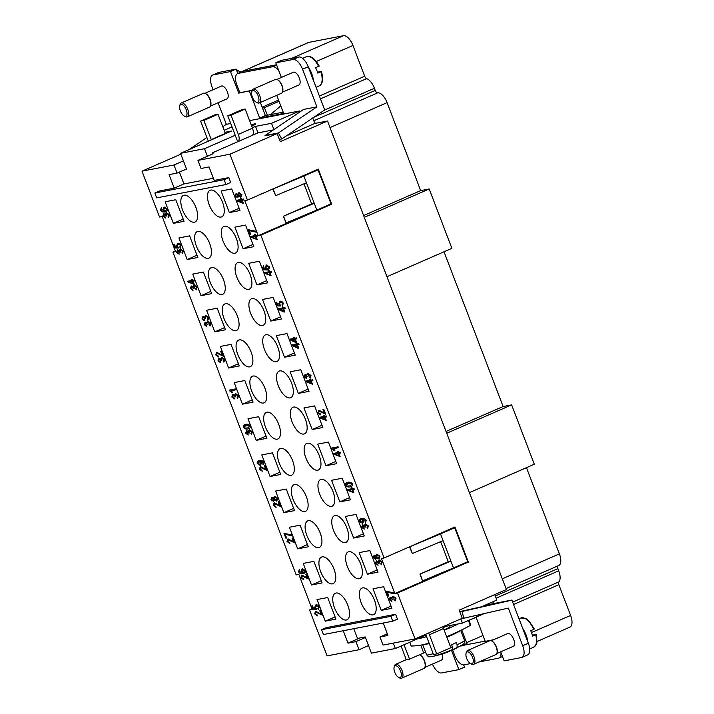 <?xml version="1.0" encoding="UTF-8"?>
<svg xmlns="http://www.w3.org/2000/svg" width="714" height="714" viewBox="0 0 714 714"><rect width="100%" height="100%" fill="white"/><g stroke="black" fill="none" stroke-linecap="round" stroke-linejoin="round"><path stroke-width="1.07" d="M449.57 625.598L449.954 626.58A11.602 1.062 159.1 0 1 444.063 629.864M444.197 630.221A271.766 240.216 79.1 0 0 458.317 623.911M417.654 638.771A271.766 124.647 -113.6 0 0 426.508 636.638A271.766 124.647 -113.6 0 0 426.66 636.593M451.56 650.177L457.067 647.562L457.121 644.715L456.317 642.618A20.304 1.856 -20.9 0 1 451.596 644.68L452.399 646.786L452.346 649.624L448.874 651.587C444.527 653.497 438.735 655.184 431.515 656.648C428.409 656.594 429.373 657.853 426.561 654.774A20.304 1.856 159.1 0 0 428.998 654.756A20.304 1.856 159.1 0 0 433.193 653.703M468.875 620.288L470.713 625.116A32.817 2.999 159.1 0 1 470.294 625.437A278.701 246.348 -100.9 0 1 446.661 636.674M429.132 643.055A278.701 127.824 66.4 0 1 411.219 646.054L409.756 642.225M522.005 657.38L527.673 654.899A11.602 5.319 -113.6 0 0 528.351 643.243L522.684 645.715A11.602 5.319 66.4 0 1 522.005 657.38A11.602 5.319 66.4 0 1 521.479 657.54L504.155 660.878L500.701 651.828M463.681 664.895L464.537 667.135L458.861 669.616L441.547 672.954A11.602 5.319 66.4 0 1 432.461 664.082M471.874 663.761A6.381 2.927 -113.6 0 0 472.543 657.255A6.381 2.927 -113.6 0 0 467.34 651.882A6.381 2.927 -113.6 0 0 466.037 653.417A6.381 2.927 -113.6 0 0 470.41 663.44A6.381 2.927 -113.6 0 0 471.874 663.761M470.41 663.44L471.508 664.047A7.542 3.463 -113.6 0 0 473.23 664.431A7.542 3.463 -113.6 0 0 473.578 664.323A7.542 3.463 -113.6 0 0 473.873 656.38A7.542 3.463 -113.6 0 0 467.875 650.392A7.542 3.463 -113.6 0 0 467.527 650.499A7.542 3.463 -113.6 0 0 466.331 652.203L466.037 653.417M473.578 664.323L495.775 654.613A7.542 3.463 -113.6 0 0 496.98 652.908A7.542 3.463 -113.6 0 0 491.803 641.065A7.542 3.463 -113.6 0 0 490.081 640.69A7.542 3.463 -113.6 0 0 489.733 640.788L467.527 650.499M497.042 652.587A6.961 3.195 -113.6 0 0 497.131 652.301A6.961 3.195 -113.6 0 0 492.348 641.368A6.961 3.195 -113.6 0 0 492.089 641.234M527.851 641.94A15.958 7.318 -113.6 0 0 522.621 628.249M536.241 634.451C537.115 641.199 537.062 644.626 536.089 644.733L533.635 647.25A15.958 7.318 -113.6 0 0 535.696 634.764L532.626 636.103A15.958 7.318 -113.6 0 0 530.716 630.676L533.786 629.337A15.958 7.318 -113.6 0 0 521.577 617.78A15.958 7.318 -113.6 0 0 520.854 618.012L526.396 618.868L529.11 621.109L534.34 629.025M491.187 640.788L507.681 633.577A6.961 3.195 66.4 0 1 508.002 633.479A6.961 3.195 66.4 0 1 513.536 639.012A6.961 3.195 66.4 0 1 513.259 646.34L496.765 653.551M399.938 677.631A6.381 2.927 66.4 0 1 398.474 677.309A6.381 2.927 66.4 0 1 394.101 667.295A6.381 2.927 66.4 0 1 395.404 665.76A6.381 2.927 66.4 0 1 400.608 671.133A6.381 2.927 66.4 0 1 399.938 677.631M394.101 667.295L394.396 666.082A7.542 3.463 66.4 0 1 395.601 664.368A7.542 3.463 66.4 0 1 395.94 664.27A7.542 3.463 66.4 0 1 401.937 670.259A7.542 3.463 66.4 0 1 401.643 678.193A7.542 3.463 66.4 0 1 401.295 678.3A7.542 3.463 66.4 0 1 399.572 677.916L398.474 677.309M420.153 655.113A6.961 3.195 66.4 0 1 420.412 655.247A6.961 3.195 66.4 0 1 425.196 666.171A6.961 3.195 66.4 0 1 425.107 666.457M419.529 654.774A7.542 3.463 66.4 0 1 419.868 654.943A7.542 3.463 66.4 0 1 425.044 666.778A7.542 3.463 66.4 0 1 423.839 668.491L401.643 678.193M442.02 654.051A6.961 3.195 66.4 0 1 441.323 660.209L424.83 667.42M279.406 139.417L281.753 138.962L324.709 109.956L308.216 66.777A11.602 5.319 -113.6 0 0 298.773 57.004L293.097 59.485A11.602 5.319 66.4 0 1 302.549 69.249L316.909 106.859L303.593 109.429L265.055 135.553L278.38 132.982L316.909 106.859M213.111 89.723L211.969 86.724A11.602 5.319 66.4 0 1 212.647 75.059A11.602 5.319 66.4 0 1 213.174 74.899L230.488 71.561L236.156 69.079L237.833 73.462M213.174 74.899L218.841 72.426A11.602 5.319 -113.6 0 0 218.314 72.587L212.647 75.059M252.979 90.535A6.381 2.927 66.4 0 1 258.182 95.908A6.381 2.927 66.4 0 1 257.513 102.405A6.381 2.927 66.4 0 1 256.058 102.084A6.381 2.927 66.4 0 1 251.676 92.07A6.381 2.927 66.4 0 1 252.979 90.535M251.676 92.07L251.971 90.856A7.542 3.463 66.4 0 1 253.175 89.152A7.542 3.463 66.4 0 1 253.515 89.045A7.542 3.463 66.4 0 1 259.512 95.033A7.542 3.463 66.4 0 1 259.218 102.968A7.542 3.463 66.4 0 1 258.87 103.075A7.542 3.463 66.4 0 1 257.147 102.691L256.058 102.084M253.175 89.152L275.372 79.441A7.542 3.463 66.4 0 1 275.72 79.334A7.542 3.463 66.4 0 1 277.443 79.718A7.542 3.463 66.4 0 1 282.619 91.553A7.542 3.463 66.4 0 1 281.414 93.266L259.218 102.968M277.728 79.888A6.961 3.195 66.4 0 1 277.987 80.022A6.961 3.195 66.4 0 1 282.771 90.946A6.961 3.195 66.4 0 1 282.69 91.24M276.827 79.441L293.32 72.23A6.961 3.195 66.4 0 1 293.641 72.132A6.961 3.195 66.4 0 1 299.175 77.656A6.961 3.195 66.4 0 1 298.898 84.984L282.405 92.195M317.498 72.185L321.282 71.454L317.801 73.105A15.958 7.318 -113.6 0 0 315.588 67.741L319.06 66.09M321.282 71.454L320.872 71.766A15.958 7.318 66.4 0 1 319.274 85.894L316.061 87.304M184.123 115.963L185.212 116.569A7.542 3.463 -113.6 0 0 186.934 116.953A7.542 3.463 -113.6 0 0 187.282 116.846A7.542 3.463 -113.6 0 0 187.577 108.903A7.542 3.463 -113.6 0 0 181.579 102.914A7.542 3.463 -113.6 0 0 181.24 103.021A7.542 3.463 -113.6 0 0 180.035 104.726L179.741 105.94A6.381 2.927 -113.6 0 0 184.123 115.963A6.381 2.927 -113.6 0 0 185.578 116.284A6.381 2.927 -113.6 0 0 186.247 109.777A6.381 2.927 -113.6 0 0 181.044 104.405A6.381 2.927 -113.6 0 0 179.741 105.94M187.282 116.846L209.488 107.136A7.542 3.463 -113.6 0 0 210.684 105.431A7.542 3.463 -113.6 0 0 205.507 93.588A7.542 3.463 -113.6 0 0 203.785 93.213A7.542 3.463 -113.6 0 0 203.436 93.311L181.24 103.021M210.755 105.11A6.961 3.195 -113.6 0 0 210.835 104.824A6.961 3.195 -113.6 0 0 206.06 93.891A6.961 3.195 -113.6 0 0 205.793 93.757M204.891 93.311L221.385 86.099A6.961 3.195 66.4 0 1 221.706 86.001A6.961 3.195 66.4 0 1 227.239 91.535A6.961 3.195 66.4 0 1 226.963 98.862L210.469 106.074M362.632 587.881A14.503 6.649 66.4 0 1 374.172 599.403A14.503 6.649 66.4 0 1 373.601 614.665A14.503 6.649 66.4 0 1 372.94 614.87A14.503 6.649 66.4 0 1 361.4 603.357A14.503 6.649 66.4 0 1 361.98 588.086A14.503 6.649 66.4 0 1 362.632 587.881M348.825 551.717A14.503 6.649 66.4 0 1 360.365 563.239A14.503 6.649 66.4 0 1 359.785 578.51A14.503 6.649 66.4 0 1 359.133 578.706A14.503 6.649 66.4 0 1 347.593 567.193A14.503 6.649 66.4 0 1 348.164 551.922A14.503 6.649 66.4 0 1 348.825 551.717M335.018 515.553A14.503 6.649 66.4 0 1 346.558 527.075A14.503 6.649 66.4 0 1 345.978 542.345A14.503 6.649 66.4 0 1 345.317 542.542A14.503 6.649 66.4 0 1 333.777 531.029A14.503 6.649 66.4 0 1 334.357 515.758A14.503 6.649 66.4 0 1 335.018 515.553M331.51 506.378A14.503 6.649 66.4 0 1 319.97 494.864A14.503 6.649 66.4 0 1 320.55 479.594A14.503 6.649 66.4 0 1 321.202 479.389A14.503 6.649 66.4 0 1 332.742 490.911A14.503 6.649 66.4 0 1 332.171 506.181A14.503 6.649 66.4 0 1 331.51 506.378M317.703 470.214A14.503 6.649 66.4 0 1 306.163 458.7A14.503 6.649 66.4 0 1 306.734 443.43A14.503 6.649 66.4 0 1 307.395 443.233A14.503 6.649 66.4 0 1 318.935 454.747A14.503 6.649 66.4 0 1 318.355 470.017A14.503 6.649 66.4 0 1 317.703 470.214M303.887 434.05A14.503 6.649 66.4 0 1 292.347 422.536A14.503 6.649 66.4 0 1 292.927 407.266A14.503 6.649 66.4 0 1 293.588 407.069A14.503 6.649 66.4 0 1 305.128 418.582A14.503 6.649 66.4 0 1 304.548 433.853A14.503 6.649 66.4 0 1 303.887 434.05M279.772 370.905A14.503 6.649 66.4 0 1 291.312 382.418A14.503 6.649 66.4 0 1 290.741 397.689A14.503 6.649 66.4 0 1 290.08 397.885A14.503 6.649 66.4 0 1 278.54 386.372A14.503 6.649 66.4 0 1 279.12 371.101A14.503 6.649 66.4 0 1 279.772 370.905M265.965 334.741A14.503 6.649 66.4 0 1 277.505 346.254A14.503 6.649 66.4 0 1 276.925 361.525A14.503 6.649 66.4 0 1 276.273 361.721A14.503 6.649 66.4 0 1 264.733 350.208A14.503 6.649 66.4 0 1 265.305 334.937A14.503 6.649 66.4 0 1 265.965 334.741M252.158 298.577A14.503 6.649 66.4 0 1 263.698 310.09A14.503 6.649 66.4 0 1 263.118 325.361A14.503 6.649 66.4 0 1 262.457 325.557A14.503 6.649 66.4 0 1 250.926 314.044A14.503 6.649 66.4 0 1 251.498 298.773A14.503 6.649 66.4 0 1 252.158 298.577M238.342 262.413A14.503 6.649 66.4 0 1 249.882 273.926A14.503 6.649 66.4 0 1 249.311 289.197A14.503 6.649 66.4 0 1 248.651 289.393A14.503 6.649 66.4 0 1 237.11 277.88A14.503 6.649 66.4 0 1 237.691 262.609A14.503 6.649 66.4 0 1 238.342 262.413M234.844 253.229A14.503 6.649 66.4 0 1 223.303 241.716A14.503 6.649 66.4 0 1 223.884 226.445A14.503 6.649 66.4 0 1 224.535 226.249A14.503 6.649 66.4 0 1 236.075 237.762A14.503 6.649 66.4 0 1 235.504 253.033A14.503 6.649 66.4 0 1 234.844 253.229M221.037 217.074A14.503 6.649 66.4 0 1 209.497 205.552A14.503 6.649 66.4 0 1 210.068 190.281A14.503 6.649 66.4 0 1 210.728 190.085A14.503 6.649 66.4 0 1 222.268 201.598A14.503 6.649 66.4 0 1 221.688 216.869A14.503 6.649 66.4 0 1 221.037 217.074M335.991 593.022A14.503 6.649 66.4 0 1 347.531 604.544A14.503 6.649 66.4 0 1 346.95 619.806A14.503 6.649 66.4 0 1 346.299 620.011A14.503 6.649 66.4 0 1 334.759 608.498A14.503 6.649 66.4 0 1 335.33 593.227A14.503 6.649 66.4 0 1 335.991 593.022M322.184 556.858A14.503 6.649 66.4 0 1 333.724 568.38A14.503 6.649 66.4 0 1 333.143 583.641A14.503 6.649 66.4 0 1 332.483 583.847A14.503 6.649 66.4 0 1 320.943 572.333A14.503 6.649 66.4 0 1 321.523 557.063A14.503 6.649 66.4 0 1 322.184 556.858M308.368 520.693A14.503 6.649 66.4 0 1 319.908 532.216A14.503 6.649 66.4 0 1 319.337 547.477A14.503 6.649 66.4 0 1 318.676 547.683A14.503 6.649 66.4 0 1 307.136 536.169A14.503 6.649 66.4 0 1 307.716 520.899A14.503 6.649 66.4 0 1 308.368 520.693M294.561 484.529A14.503 6.649 66.4 0 1 306.101 496.051A14.503 6.649 66.4 0 1 305.521 511.313A14.503 6.649 66.4 0 1 304.869 511.519A14.503 6.649 66.4 0 1 293.329 500.005A14.503 6.649 66.4 0 1 293.9 484.735A14.503 6.649 66.4 0 1 294.561 484.529M280.754 448.365A14.503 6.649 66.4 0 1 292.294 459.887A14.503 6.649 66.4 0 1 291.714 475.149A14.503 6.649 66.4 0 1 291.062 475.354A14.503 6.649 66.4 0 1 279.522 463.841A14.503 6.649 66.4 0 1 280.093 448.57A14.503 6.649 66.4 0 1 280.754 448.365M277.246 439.19A14.503 6.649 66.4 0 1 265.706 427.677A14.503 6.649 66.4 0 1 266.286 412.406A14.503 6.649 66.4 0 1 266.947 412.201A14.503 6.649 66.4 0 1 278.478 423.723A14.503 6.649 66.4 0 1 277.907 438.985A14.503 6.649 66.4 0 1 277.246 439.19M263.439 403.026A14.503 6.649 66.4 0 1 251.899 391.513A14.503 6.649 66.4 0 1 252.479 376.242A14.503 6.649 66.4 0 1 253.131 376.037A14.503 6.649 66.4 0 1 264.671 387.559A14.503 6.649 66.4 0 1 264.1 402.821A14.503 6.649 66.4 0 1 263.439 403.026M239.324 339.873A14.503 6.649 66.4 0 1 250.864 351.395A14.503 6.649 66.4 0 1 250.284 366.657A14.503 6.649 66.4 0 1 249.632 366.862A14.503 6.649 66.4 0 1 238.092 355.349A14.503 6.649 66.4 0 1 238.663 340.078A14.503 6.649 66.4 0 1 239.324 339.873M225.517 303.709A14.503 6.649 66.4 0 1 237.057 315.231A14.503 6.649 66.4 0 1 236.477 330.493A14.503 6.649 66.4 0 1 235.816 330.698A14.503 6.649 66.4 0 1 224.276 319.185A14.503 6.649 66.4 0 1 224.856 303.914A14.503 6.649 66.4 0 1 225.517 303.709M211.701 267.545A14.503 6.649 66.4 0 1 223.241 279.067A14.503 6.649 66.4 0 1 222.67 294.329A14.503 6.649 66.4 0 1 222.009 294.534A14.503 6.649 66.4 0 1 210.469 283.021A14.503 6.649 66.4 0 1 211.049 267.75A14.503 6.649 66.4 0 1 211.701 267.545M197.894 231.381A14.503 6.649 66.4 0 1 209.434 242.903A14.503 6.649 66.4 0 1 208.854 258.165A14.503 6.649 66.4 0 1 208.202 258.37A14.503 6.649 66.4 0 1 196.662 246.857A14.503 6.649 66.4 0 1 197.234 231.586A14.503 6.649 66.4 0 1 197.894 231.381M184.087 195.217A14.503 6.649 66.4 0 1 195.627 206.739A14.503 6.649 66.4 0 1 195.047 222A14.503 6.649 66.4 0 1 194.387 222.206A14.503 6.649 66.4 0 1 182.846 210.692A14.503 6.649 66.4 0 1 183.427 195.422A14.503 6.649 66.4 0 1 184.087 195.217M353.778 628.704L357.491 638.432L365.22 636.942L368.513 645.581L359.071 649.713L327.101 655.88L309.581 609.997L312.241 609.479L298.845 574.395L296.176 574.913L172.922 252.14L175.376 251.06M172.922 252.14L175.59 251.623L162.194 216.538L159.525 217.056L142.006 171.173L173.975 165.005L183.427 160.873L180.544 153.323L225.553 133.67L218.002 114.267L214.798 114.883L200.625 121.077L203.829 120.461L211.38 139.873M180.865 154.179L142.006 171.173M309.581 609.997L312.027 608.926M241.635 71.802A11.602 5.319 66.4 0 1 242.198 71.454L308.332 42.545A11.602 5.319 66.4 0 1 308.859 42.376L343.496 35.7A11.602 5.319 66.4 0 1 352.948 45.464L364.693 76.237A2.901 1.33 -113.6 0 0 366.648 78.638A11.602 5.319 66.4 0 1 374.439 88.259L375.261 90.419A2.901 1.33 -113.6 0 0 377.626 92.865A11.602 5.319 66.4 0 1 387.077 102.629L420.671 190.611L429.194 188.969L451.873 248.338L386.961 276.72M444.028 251.774L503.12 406.516L511.643 404.874L534.313 464.243L469.401 492.624M526.477 467.679L559.392 553.868A11.602 5.319 -113.6 0 1 558.705 565.533L506.039 588.559M536.919 641.547L569.924 627.115A11.602 5.319 -113.6 0 0 570.602 615.45L558.857 584.686A2.901 1.33 66.4 0 1 558.83 581.91A11.602 5.319 -113.6 0 0 558.705 570.807L557.884 568.647A2.901 1.33 66.4 0 1 557.804 565.925M363.604 215.557L420.671 190.611M364.292 217.342L429.194 188.969M446.054 431.461L503.12 406.516M286.109 136.008L314.847 123.451L327.503 121.005L280.263 141.658L277.166 133.563L265.153 135.722M397.502 593.039L394.833 593.557L381.437 558.473L384.096 557.955L454.961 526.977L468.357 562.061L397.502 593.039L415.021 638.923L462.261 618.27L459.164 610.175L506.404 589.523L327.503 121.005M446.732 433.246L511.643 404.874M368.513 645.581L371.405 653.14L395.377 648.508L426.088 635.085L425.758 634.228M393.316 643.109L395.377 648.508M494.766 594.61L496.846 600.055L482.146 606.481M488.385 604.588L511.858 600.055L528.351 643.243M224.125 179.669L228.846 177.607L230.702 182.463L225.981 184.524L224.125 179.669L154.849 193.03L159.579 190.968L174.225 188.139L169.075 174.644L177.072 173.1L186.515 168.968L183.427 160.873M493.213 601.643A11.602 5.319 66.4 0 1 493.677 603.562M312.75 117.953L314.847 123.451M174.225 188.139L183.926 183.9M459.718 611.621L511.858 600.055M527.164 640.137A15.663 7.185 -113.6 0 0 523.353 630.15M315.508 123.317A11.602 5.319 -113.6 0 0 314.517 122.585M468.928 620.439L476.077 617.315M237.744 141.729L212.656 152.698L213.075 153.769L197.957 160.382L201.045 168.477L209.041 166.933L214.191 180.428L228.846 177.607M397.448 619.127L392.727 621.198L323.451 634.55L321.595 629.694L390.87 616.334L395.592 614.272L397.448 619.127M383.204 623.027L387.943 635.451L379.955 636.986L383.043 645.09L415.021 638.923M379.955 636.986L387.309 633.773M154.849 193.03L156.705 197.885L225.981 184.524M262.163 107.216L278.558 100.049M522.684 645.715L508.323 608.105L460.842 618.886M458.861 669.616L451.462 650.24M460.021 646.215L461.119 645.563M476.024 617.164L485.252 641.342L493.597 639.735M461.753 629.891L466.947 643.492L462.226 645.554L485.172 641.127M483.967 613.692L462.386 623.126L446.402 626.205L446.072 625.348M462.386 623.126L460.78 618.913M392.727 621.198L390.87 616.334M242.198 71.454A11.602 5.319 66.4 0 1 242.724 71.293L276.523 64.778M468.411 620.493L470.294 625.437M319.685 610.372L321.023 614.013L319.631 610.381L320.416 610.229L322.291 615.138L315.82 612.148L322.344 615.111M315.972 612.094L315.302 613.737L317.194 614.924L317.462 615.879L314.624 613.844L315.588 611.175L321.023 614.013M317.516 615.861L314.669 613.826L315.633 611.148M305.878 574.208L307.207 577.849L305.824 574.217L306.609 574.065L308.484 578.974L302.031 575.975M308.528 578.947L302.165 575.93L301.495 577.572L303.388 578.759L303.655 579.714L300.808 577.68L301.772 575.011L307.207 577.849M303.7 579.697L300.862 577.662L301.826 574.984M292.062 538.044L293.4 541.685L292.017 538.053L292.802 537.901L294.677 542.81L288.224 539.811M294.721 542.783L288.349 539.766L287.688 541.408L289.572 542.595L289.848 543.55L287.001 541.515L287.965 538.847L293.4 541.685M289.893 543.533L287.046 541.498L288.01 538.829M278.255 501.88L279.593 505.521L278.201 501.888L278.995 501.737L280.861 506.645L274.417 503.647M280.914 506.628L274.542 503.602L273.873 505.244L275.765 506.431L276.032 507.386L273.194 505.351L274.158 502.683L279.593 505.521M276.086 507.368L273.239 505.334L274.203 502.665M264.448 465.715L265.778 469.357L264.394 465.724L265.18 465.573L267.054 470.481L260.583 467.491L267.098 470.464M260.735 467.438L260.066 469.08L261.958 470.267L262.225 471.222L259.387 469.187L260.351 466.519L265.778 469.357M262.27 471.204L259.432 469.169L260.396 466.501M251.515 434.487L250.971 433.639L251.73 431.934L249.757 430.685L249.356 433.005L246.865 431.595L246.285 433.005L247.999 434.112L248.195 435.049L245.625 433.157L246.517 430.658L248.258 431.417L249.373 429.721L252.408 431.809L251.533 434.478M248.258 431.417L249.418 429.694M248.249 435.022L245.67 433.139L246.571 430.631M248.597 433.041L246.785 431.613M248.642 433.014L249.338 432.987M250.971 433.639L251.774 431.916L249.65 430.712M251.025 433.621L251.471 434.505M237.164 397.475L237.923 395.77L235.95 394.521L235.54 396.841L233.059 395.431L232.478 396.841L234.192 397.948L234.388 398.885L231.818 396.993L232.71 394.494L234.451 395.253L235.566 393.557L238.601 395.645L237.726 398.314L237.164 397.475L237.967 395.752L235.843 394.547M234.451 395.253L235.611 393.53M234.433 398.858L231.863 396.975L232.755 394.467M234.79 396.877L232.978 395.449M234.835 396.85L235.531 396.823M237.209 397.457L237.664 398.341M220.983 360.713L221.724 360.659L219.243 359.267L218.671 360.677L220.385 361.784L220.581 362.721L218.002 360.829L218.903 358.33L220.644 359.088L221.759 357.393L224.785 359.481L223.919 362.15M223.893 362.159L223.357 361.311L224.16 359.588L222.009 358.392L221.733 360.677M220.644 359.088L221.804 357.366M220.626 362.694L218.056 360.811L218.948 358.303M221.028 360.686L219.171 359.285M223.357 361.311L224.116 359.606L222.188 358.33M223.402 361.293L223.857 362.176M207.167 324.549L207.917 324.495L205.436 323.103L204.856 324.513L206.569 325.62L206.765 326.557L204.195 324.665L205.096 322.166L206.828 322.924L207.944 321.229L210.978 323.317L210.112 325.986L209.55 325.147L210.353 323.424L208.247 322.21M206.828 322.924L207.997 321.202M206.819 326.53L204.24 324.647L205.141 322.139M205.48 323.085L207.221 324.522M209.55 325.147L210.3 323.442L208.327 322.192L207.926 324.513M209.595 325.129L210.05 326.012M196.279 289.839L195.734 288.983L196.493 287.278L194.52 286.028L194.119 288.349L191.629 286.939L191.049 288.349L192.762 289.456L192.958 290.393L190.388 288.501L191.281 286.002L193.021 286.76L194.137 285.064L197.171 287.153L196.296 289.822M193.021 286.76L194.181 285.038M193.003 290.366L190.433 288.483L191.334 285.975M193.36 288.385L191.548 286.957M193.405 288.358L194.101 288.331M194.565 286.002L196.537 287.26L195.788 288.965L196.234 289.848M179.553 252.221L180.294 252.167L177.813 250.775L177.242 252.185L178.955 253.291L179.152 254.229L176.572 252.337L177.474 249.838L179.214 250.596L180.33 248.9L183.355 250.989L182.489 253.657M182.463 253.675L181.927 252.818L182.73 251.096L180.624 249.882M179.214 250.596L180.374 248.874M179.196 254.202L176.626 252.319L177.518 249.811M177.866 250.757L179.598 252.194M181.927 252.818L182.686 251.114L180.713 249.864L180.303 252.185M181.972 252.801L182.427 253.684M165.737 216.056L164.006 214.611L163.426 216.021L165.139 217.127L165.345 218.065L162.765 216.172L163.667 213.673L165.407 214.432L166.514 212.736L169.548 214.825L168.566 217.538L168.12 216.654L168.923 214.932L166.951 213.673L166.157 215.396L166.496 216.021L163.952 214.619M168.683 217.493L168.165 216.637M165.407 214.432L166.567 212.71M165.389 218.038L162.81 216.155L163.711 213.647M165.791 216.03L166.487 216.003M168.12 216.654L168.87 214.95L166.951 213.673M242.367 202.678L241.528 200.331L238.476 200.929L242.367 202.678L241.528 200.331M241.475 200.357L238.476 200.929M243.474 198.992L243.822 199.902L242.233 200.206L243.456 203.428L237.102 201.018L236.816 200.277L241.136 199.447L240.752 198.447L241.502 198.305L241.885 199.304L243.474 198.992M240.805 198.438L241.136 199.447M236.869 200.268L237.146 201L243.456 203.419M242.233 200.206L243.822 199.893M256.147 238.851L255.309 236.504L252.256 237.102L256.147 238.851L255.309 236.504M255.264 236.521L252.256 237.102M257.263 235.165L257.611 236.066L256.014 236.379L257.245 239.601L250.882 237.191L250.605 236.45L254.916 235.62L254.532 234.62L255.291 234.478L255.666 235.468L257.263 235.165M254.586 234.611L254.916 235.62M250.65 236.441L250.935 237.173L257.236 239.583M256.014 236.379L257.602 236.057M269.981 275.006L269.142 272.659L266.09 273.257L269.981 275.006L269.142 272.659M269.098 272.677L266.09 273.257M271.097 271.32L271.445 272.23L269.847 272.534L271.079 275.756L264.716 273.346L264.439 272.605L268.75 271.775L268.375 270.776L269.124 270.633L269.499 271.632L271.097 271.32M268.419 270.767L268.75 271.775M264.492 272.596L264.769 273.328L271.07 275.747M269.847 272.534L271.436 272.221M283.77 311.17L282.931 308.832L279.879 309.43L283.77 311.17L282.931 308.832M282.878 308.85L279.879 309.43M284.886 307.493L285.225 308.394L283.637 308.707L284.859 311.92L284.11 312.072L278.505 309.519L278.219 308.778L282.539 307.948L282.155 306.949L282.905 306.806L283.288 307.796L284.886 307.493M282.208 306.94L282.539 307.948M278.273 308.769L278.549 309.501L284.859 311.911M283.637 308.707L285.225 308.386M297.577 347.334L296.738 344.996L293.686 345.594L297.577 347.334L296.738 344.996M296.694 345.014L293.686 345.594M298.693 343.657L299.041 344.559L297.443 344.871L298.675 348.084L297.916 348.236L292.312 345.683L292.035 344.942L296.346 344.112L295.962 343.113L296.721 342.97L297.095 343.961L298.693 343.657M296.015 343.104L296.346 344.112M292.08 344.933L292.365 345.665L298.666 348.075M297.443 344.871L299.032 344.55M311.411 383.498L310.572 381.151L307.52 381.749L311.411 383.498L310.572 381.151M310.528 381.169L307.52 381.749M312.527 379.812L312.875 380.723L311.277 381.026L312.509 384.248L306.145 381.838L305.869 381.097L310.179 380.267L309.796 379.268L310.554 379.125L310.929 380.125L312.527 379.812M309.849 379.259L310.179 380.267M305.913 381.089L306.199 381.82L312.5 384.239M311.277 381.026L312.866 380.714M325.227 419.662L324.379 417.315L321.327 417.913L325.227 419.662L324.379 417.315M324.334 417.333L321.327 417.913M326.334 415.976L326.682 416.887L325.084 417.19L326.316 420.412L319.961 418.002L319.676 417.262L323.986 416.432L323.612 415.432L324.361 415.289L324.745 416.289L326.334 415.976M323.665 415.423L323.986 416.432M319.729 417.253L320.006 417.985L326.316 420.403M325.084 417.19L326.682 416.878M339.034 455.827L338.195 453.479L335.143 454.077L339.034 455.827L338.195 453.479M338.15 453.497L335.143 454.077M340.15 452.14L340.489 453.051L338.9 453.354L340.123 456.576L333.768 454.166L333.483 453.426L337.802 452.596L337.419 451.596L338.168 451.453L338.552 452.453L340.15 452.14M337.472 451.587L337.802 452.596M333.536 453.417L333.813 454.149L340.123 456.567M338.9 453.354L340.489 453.042M352.841 491.991L352.002 489.643L348.95 490.241L352.841 491.991L352.002 489.643M351.957 489.661L348.95 490.241M353.957 488.305L354.305 489.215L352.707 489.518L353.939 492.74L347.575 490.331L347.299 489.59L351.609 488.76L351.226 487.76L351.984 487.617L352.359 488.617L353.957 488.305M351.279 487.751L351.609 488.76M347.343 489.581L347.629 490.313L353.93 492.731M352.707 489.518L354.296 489.197M364.622 527.137L365.372 527.093L362.891 525.7L362.31 527.111L364.033 528.217L364.229 529.154L361.65 527.262L362.551 524.763L364.292 525.513L365.398 523.826L368.433 525.906L367.567 528.583M367.54 528.592L367.005 527.744L367.808 526.022L365.684 524.817M364.292 525.513L365.452 523.799M364.274 529.128L361.703 527.244L362.596 524.736M364.675 527.119L362.819 525.718M367.005 527.744L367.764 526.039L365.791 524.79L365.381 527.111M367.05 527.726L367.505 528.61M378.438 563.301L379.179 563.257L376.697 561.864L376.126 563.275L377.84 564.381L378.036 565.318L375.466 563.426L376.358 560.927L378.099 561.677L379.214 559.99L382.24 562.07L381.374 564.747M381.347 564.756L380.812 563.908L381.615 562.186L379.464 560.99L379.188 563.275M378.099 561.677L379.259 559.963M378.081 565.292L375.51 563.408L376.403 560.901M376.751 561.838L378.482 563.284M380.812 563.908L381.571 562.204L379.643 560.927M380.857 563.89L381.312 564.774M395.163 600.92L394.619 600.072L395.377 598.368L393.405 597.118L393.003 599.43L390.513 598.029L389.933 599.439L391.647 600.545L391.843 601.483L389.273 599.59L390.165 597.091L391.906 597.841L393.021 596.154L396.056 598.234L395.181 600.911M391.906 597.841L393.066 596.128M391.897 601.456L389.317 599.573L390.219 597.065M392.245 599.465L390.433 598.046M392.289 599.448L392.986 599.412M394.619 600.072L395.422 598.35L393.298 597.145M394.672 600.055L395.119 600.938M387.452 592.299L388.835 595.931L388.05 596.083L386.22 591.29L393.869 592.843L394.226 593.771L387.452 592.299L394.28 593.753M386.274 591.281L388.104 596.065L388.835 595.922M375.412 558.419L376.019 557L374.422 556.045M374.547 556.01L373.895 557.438L375.368 558.446L375.975 557.018L374.448 556.036M378.607 558.125L379.393 556.349L377.492 555.117L376.662 556.92L378.697 558.098M378.563 558.143L379.348 556.376L377.492 555.117M376.68 557.991L375.76 559.374L373.226 557.572L374.145 555.09L375.894 555.92L377.072 554.207L380.018 556.251L378.911 559.08L376.68 557.991L379.125 559.017M375.894 555.92L377.126 554.18M375.805 559.348L373.27 557.554L374.19 555.073M362.257 522.452L363.123 520.693L361.079 519.542L360.088 521.256L362.462 522.38M362.301 522.434L363.167 520.676L361.123 519.524M366.291 520.301L365.434 522.702L365.024 521.845L365.666 520.39L362.373 519.185L363.935 520.783L362.587 523.398L359.454 521.506C359.133 520.06 359.883 519.007 361.703 518.337C363.908 518.203 365.443 518.855 366.291 520.301M365.514 522.666L365.032 521.836L365.613 520.417L362.373 519.185M361.043 518.543L361.703 518.337M362.641 523.371L359.499 521.479C359.187 520.042 359.936 518.989 361.748 518.319M350.44 485.806L351.779 484.047L348.494 483.101L346.29 485.127L347.147 486.038L350.44 485.806L351.734 484.065L347.629 483.36M352.368 485.752L349.931 487.01C347.87 487.18 346.433 486.591 345.612 485.243C345.299 483.815 346.129 482.789 348.093 482.182C350.146 482.012 351.583 482.602 352.404 483.931L352.368 485.752M351.279 486.609L349.976 486.984C347.914 487.153 346.477 486.573 345.656 485.225L347.272 482.432L348.093 482.182M333.242 448.704L334.92 450.338L334.125 450.489L331.421 448.089L338.106 446.794L338.445 447.696L333.242 448.704L338.445 447.687M331.466 448.071L331.644 448.669M334.125 450.489L331.689 448.651M334.179 450.472L334.911 450.329M323.04 409.417L324.379 413.058L322.987 409.425L323.772 409.274L325.646 414.182L319.176 411.193L325.7 414.156M319.328 411.139L318.658 412.781L320.55 413.968L320.818 414.923L317.98 412.888L318.944 410.22L324.379 413.058M320.872 414.905L318.025 412.87L318.988 410.193M307.19 376.733L307.939 376.68L305.458 375.296L304.878 376.706L306.592 377.813L306.797 378.75L304.218 376.858L305.119 374.35L306.859 375.109L307.966 373.413L311.001 375.502L310.135 378.179M310.108 378.188L309.573 377.34L310.376 375.618L308.269 374.404M306.859 375.109L308.02 373.395M306.841 378.723L304.262 376.84L305.164 374.332M307.243 376.715L305.378 375.314M309.573 377.34L310.322 375.635L308.35 374.377L307.948 376.697M309.617 377.313L310.072 378.206M295.382 341.587L294.543 339.248L291.49 339.846L295.382 341.587L294.543 339.248M294.498 339.266L291.49 339.846M296.497 337.909L296.846 338.811L295.248 339.123L296.48 342.336L295.73 342.488L290.116 339.935L289.839 339.195L294.15 338.356L293.766 337.365L294.525 337.213L294.9 338.213L296.497 337.909M293.82 337.356L294.15 338.356M289.884 339.186L290.17 339.909L296.471 342.327M295.248 339.123L296.837 338.802M275.881 302.263L277.282 305.922L280.923 305.985L277.228 305.94L275.827 302.272L276.613 302.12L277.737 305.074L279.674 305.119L278.728 303.798L280.004 301.094L281.798 301.37L283.351 303.164L282.512 305.851M282.485 305.86L281.959 304.949L282.726 303.272L280.29 302.093M279.674 305.119L278.772 303.78L280.049 301.067M281.959 304.949L282.682 303.289L280.45 302.04L279.54 303.905L280.932 306.003M282.012 304.932L282.441 305.878M267.866 268.776L268.892 266.965L266.581 265.938L265.813 267.607L268.018 268.723M267.812 268.794L268.839 266.991L266.804 265.867M266.599 269.187L265.019 267.563L266.349 264.965L269.508 266.84C269.838 268.303 269.089 269.374 267.259 270.035L264.144 269.785L262.672 268.053L263.528 265.635L263.877 268.723L266.643 269.169L265.072 267.536L266.393 264.939M267.92 269.821L264.198 269.758L262.716 268.036L263.582 265.617M267.893 269.838L267.304 270.008M249.329 230.667L250.721 234.299L249.927 234.451L248.097 229.658L255.755 231.202L256.112 232.139L249.329 230.667L256.156 232.121M248.151 229.649L249.98 234.424L250.712 234.281M237.316 196.778L237.923 195.359L236.45 194.369L235.798 195.797L237.387 196.769M237.271 196.805L237.878 195.386L236.45 194.369M240.511 196.484L241.296 194.708L239.395 193.476L238.565 195.288L240.627 196.448M240.466 196.511L241.252 194.735L239.395 193.476M238.583 196.35L237.664 197.733L235.129 195.931L236.048 193.449L237.798 194.279L238.976 192.566L241.921 194.61L240.814 197.448L238.583 196.35L240.859 197.421M237.798 194.279L239.029 192.548M237.833 197.671L235.174 195.913L236.093 193.432M165.648 210.835L166.674 209.023L164.586 207.926L163.595 209.666L165.8 210.791M165.594 210.862L166.621 209.05L164.586 207.926M164.381 211.246L162.801 209.621L164.131 207.024L167.29 208.899C167.62 210.371 166.871 211.433 165.041 212.094L161.926 211.844L160.454 210.112L161.31 207.694L161.659 210.782L164.425 211.228L162.854 209.595L164.175 206.998M165.086 212.067L161.98 211.817L160.498 210.094L161.355 207.676M180.294 247.919L179.767 247.008L180.481 245.348L178.259 244.099L177.349 245.964L178.732 248.053L175.037 247.999L173.636 244.322L174.421 244.17L175.546 247.124L177.483 247.169L176.528 245.857L177.813 243.144L179.607 243.429L181.151 245.214L180.321 247.91M177.483 247.169L176.581 245.83L177.857 243.126M173.689 244.313L175.082 247.972L178.732 248.035M178.304 244.072L180.535 245.321L179.812 246.99L180.249 247.928M193.191 283.645L192.352 281.298L189.299 281.896L193.191 283.645L192.352 281.298M192.307 281.316L189.299 281.896M194.306 279.959L194.645 280.87L193.057 281.173L194.279 284.395L187.925 281.985L187.639 281.245L191.959 280.415L191.575 279.415L192.325 279.272L192.709 280.272L194.306 279.959M191.629 279.406L191.959 280.415M187.693 281.236L187.969 281.968L194.279 284.386M193.057 281.173L194.645 280.852M204.632 317.168L205.748 315.481L208.783 317.56L207.917 320.238L207.355 319.399L208.158 317.676L206.185 316.418L205.391 318.141L205.73 318.756L203.142 317.382L202.66 318.765L204.374 319.872L204.579 320.809L202 318.917L202.901 316.409L204.632 317.168L205.802 315.454M204.623 320.782L202.044 318.899L202.946 316.391M204.972 318.792L203.285 317.328M205.025 318.774L205.721 318.739M207.355 319.399L208.104 317.694L206.185 316.418M207.399 319.381L207.854 320.265M220.822 351.475L222.152 355.117L220.769 351.484L221.554 351.333L223.428 356.241L216.985 353.243M223.482 356.215L217.11 353.198L216.44 354.84L218.332 356.027L218.6 356.982L215.762 354.947L216.726 352.279L222.152 355.117M218.645 356.964L215.806 354.929L216.77 352.252M231.024 390.763L232.702 392.397L231.907 392.548L229.203 390.147L235.888 388.853L236.227 389.764L231.024 390.763L236.227 389.746M229.248 390.13L229.426 390.728M231.907 392.548L229.471 390.71M231.961 392.53L232.693 392.388M248.222 427.864L249.516 426.124L246.232 425.178L244.072 427.186L244.929 428.105L248.267 427.847L249.561 426.106L245.384 425.437M250.15 427.811L247.713 429.069C245.652 429.239 244.215 428.65 243.394 427.302C243.081 425.874 243.911 424.848 245.875 424.241C247.928 424.071 249.364 424.66 250.186 425.99L250.15 427.811M249.061 428.668L247.758 429.043C245.696 429.212 244.259 428.632 243.438 427.284L245.054 424.5L245.875 424.241M260.039 464.511L260.905 462.752L258.861 461.601L257.87 463.315L260.199 464.466M260.083 464.493L260.949 462.734L258.905 461.583M264.073 462.369L263.216 464.76L262.806 463.904L263.448 462.449L260.155 461.244L261.717 462.842L260.369 465.457L257.236 463.564C256.915 462.119 257.665 461.065 259.485 460.405C261.69 460.262 263.225 460.914 264.073 462.369M258.825 460.601L259.485 460.405M260.646 465.367L257.281 463.538C256.969 462.101 257.718 461.048 259.53 460.378M262.806 463.904L263.395 462.476L260.155 461.244M262.814 463.895L263.261 464.743M273.194 500.478L273.801 499.059L272.32 498.069L271.677 499.497L273.284 500.452M273.15 500.505L273.757 499.077L272.32 498.069M276.389 500.184L277.175 498.408L275.274 497.176L274.444 498.979L276.505 500.148M276.345 500.211L277.13 498.434L275.274 497.176M274.462 500.05L273.542 501.433L271.008 499.63L271.927 497.149L273.676 497.979L274.854 496.266L277.8 498.31L276.693 501.148L274.462 500.05L276.737 501.121M273.676 497.979L274.908 496.239M273.712 501.371L271.052 499.613L271.972 497.131M285.234 534.358L286.617 537.99L285.832 538.142L284.002 533.349L291.651 534.902L292.008 535.83L285.234 534.358L292.062 535.812M284.056 533.34L285.877 538.124L286.617 537.981M303.745 572.476L304.771 570.664L302.459 569.638L301.692 571.307L303.878 572.432M303.691 572.494L304.717 570.691L302.682 569.567M302.477 572.887L300.897 571.262L302.227 568.665L305.387 570.54C305.717 572.003 304.967 573.074 303.138 573.735L300.023 573.485L298.55 571.753L299.407 569.335L299.755 572.414L302.522 572.869L300.951 571.236L302.272 568.639M303.798 573.52L300.076 573.458L298.595 571.736L299.452 569.317M303.771 573.529L303.182 573.708M318.39 609.56L317.864 608.649L318.578 606.98L316.356 605.74L315.445 607.605L316.829 609.694L313.134 609.64L311.732 605.963L312.518 605.811L313.642 608.765L315.579 608.81L314.624 607.489L315.909 604.785L317.703 605.07L319.247 606.855L318.417 609.542M315.579 608.81L314.678 607.471L315.954 604.767M311.786 605.954L313.178 609.613L316.829 609.676M316.4 605.713L318.631 606.962L317.9 608.631L318.346 609.569M260.842 235.183L258.182 235.691L244.786 200.607L247.446 200.098L318.31 169.12L331.707 204.204L260.842 235.183L384.096 557.955M197.957 160.382L229.926 154.215L247.446 200.098M177.072 173.1L173.975 165.005M359.071 649.713L355.974 641.618L347.986 643.153L343.238 630.739M321.595 629.694L326.325 627.633L395.592 614.272M372.985 588.782L383.65 586.729L391.888 608.319L381.231 610.372L372.985 588.782M359.178 552.618L369.834 550.565L378.081 572.155L367.424 574.208L359.178 552.618M345.371 516.454L356.027 514.401L364.274 535.991L353.617 538.044L345.371 516.454M331.564 480.29L342.22 478.237L350.458 499.827L339.802 501.88L331.564 480.29M317.748 444.126L328.404 442.073L336.651 463.663L325.995 465.715L317.748 444.126M303.941 407.962L314.597 405.909L322.844 427.499L312.188 429.56L303.941 407.962M290.134 371.798L300.79 369.745L309.028 391.334L298.372 393.396L290.134 371.798M276.318 335.634L286.974 333.581L295.221 355.17L284.565 357.232L276.318 335.634M262.511 299.469L273.167 297.417L281.414 319.006L270.758 321.068L262.511 299.469M248.704 263.305L259.361 261.253L267.607 282.842L256.951 284.904L248.704 263.305M234.888 227.15L245.554 225.088L253.791 246.678L243.135 248.74L234.888 227.15M221.081 190.986L231.738 188.924L239.984 210.514L229.328 212.576L221.081 190.986M317.043 599.573L327.699 597.52L335.937 619.109L325.281 621.162L317.043 599.573M303.227 563.408L313.883 561.356L322.13 582.945L311.474 584.998L303.227 563.408M289.42 527.244L300.076 525.192L308.323 546.781L297.667 548.834L289.42 527.244M275.613 491.08L286.269 489.028L294.516 510.617L283.851 512.67L275.613 491.08M261.797 454.916L272.453 452.863L280.7 474.453L270.044 476.506L261.797 454.916M247.99 418.752L258.647 416.699L266.893 438.289L256.237 440.351L247.99 418.752M234.183 382.588L244.84 380.535L253.086 402.125L242.43 404.186L234.183 382.588M220.376 346.424L231.033 344.371L239.27 365.961L228.614 368.022L220.376 346.424M206.56 310.26L217.217 308.207L225.463 329.797L214.807 331.858L206.56 310.26M192.753 274.096L203.41 272.043L211.656 293.632L201 295.694L192.753 274.096M178.946 237.941L189.603 235.879L197.84 257.468L187.184 259.53L178.946 237.941M165.13 201.776L175.787 199.715L184.033 221.304L173.377 223.366L165.13 201.776M303.869 176.055L273.123 188.915L275.702 195.663L306.449 182.802L303.869 176.055L318.042 169.861L315.463 170.36M306.449 182.802L314.276 203.32L283.538 216.172L286.109 222.92L316.855 210.068L314.276 203.32L311.616 203.829L303.977 183.837M316.855 210.068L331.028 203.865L318.042 169.861M272.864 188.978L275.702 195.663M283.538 216.172L311.616 203.829M286.109 222.92L283.271 216.226M331.707 204.204L329.127 204.695M258.182 235.691L315.749 210.523M277.166 133.563L229.926 154.215M422.768 580.777L453.506 567.925L450.936 561.177L420.189 574.029L422.501 580.83L419.921 574.083L448.267 561.695L440.636 541.694M443.099 540.668L440.52 533.92L409.782 546.772L412.353 553.52L443.099 540.668L450.936 561.177L448.267 561.695M440.52 533.92L454.693 527.726L467.679 561.731L453.506 567.925M412.353 553.52L409.524 546.844M454.693 527.726L452.114 528.217M468.357 562.061L465.778 562.561M452.408 568.389L394.833 593.557M173.377 223.366L183.186 219.073M187.184 259.53L196.993 255.237M201 295.694L210.8 291.401M466.626 642.654L483.021 635.487M214.807 331.858L224.615 327.565M511.394 600.26L459.861 611.987M228.614 368.022L238.422 363.729M242.43 404.186L252.229 399.894M256.237 440.351L266.036 436.058M462.208 611.532L463.716 618.333M270.044 476.506L279.852 472.222M283.851 512.67L293.659 508.386M297.667 548.834L307.466 544.55M311.474 584.998L321.282 580.714M325.281 621.162L335.089 616.878M229.328 212.576L239.136 208.283M443.171 627.624L446.402 626.205M243.135 248.74L252.943 244.447M256.951 284.904L266.75 280.611M270.758 321.068L280.557 316.775M284.565 357.232L294.373 352.939M298.372 393.396L308.18 389.103M312.188 429.56L321.987 425.267M325.995 465.715L335.803 461.431M339.802 501.88L349.61 497.596M486.43 604.606L488.26 604.258L488.546 605.017M353.617 538.044L363.417 533.76M367.424 574.208L377.233 569.924M381.231 610.372L391.04 606.088M484.288 605.99L488.26 604.258M270.463 114.624L280.664 106.029A7.89 6.97 -100.9 0 1 280.798 105.922M428.587 632.988A7.256 3.329 66.4 0 1 429.391 634.746L436.7 653.899L433.505 654.524L426.008 635.121M442.76 626.794A7.256 3.329 66.4 0 1 443.555 628.543L450.873 647.705L436.7 653.899M404.026 644.733L409.533 659.147L406.328 659.763L401.081 646.018M409.533 659.147L423.697 652.953L420.716 645.126M241.975 109.644L245.17 109.028L231.006 115.222L227.802 115.838L241.975 109.644M251.872 135.544A7.256 3.329 -113.6 0 0 252.069 135.473A7.256 3.329 -113.6 0 0 252.488 128.19L245.17 109.028M200.625 121.077L207.944 140.239A7.256 3.329 -113.6 0 0 208.336 141.167M252.069 135.473L237.896 141.675A7.256 3.329 -113.6 0 1 237.7 141.738L227.802 115.838M237.896 141.675A7.256 3.329 -113.6 0 0 238.315 134.384L231.006 115.222M203.829 120.461L218.002 114.267M207.408 156.25L204.516 148.69L235.227 135.267M252.212 135.401L258.013 132.866L255.541 126.387L252.337 127.788M300.183 111.741L299.871 110.92L271.525 123.308L255.541 126.387M299.871 110.92L249.597 120.612M224.142 130.35L232.032 126.905M225.499 133.661L231.559 131.019L224.883 132.304M204.516 148.69L180.544 153.323M251.203 124.816A9.398 0.857 159.1 0 1 255.639 123.906A9.398 0.857 159.1 0 1 251.721 126.182M278.799 70.713A11.602 5.319 -113.6 0 0 272.525 66.759L238.155 73.39A11.602 5.319 -113.6 0 0 237.628 73.551A11.602 5.319 -113.6 0 0 236.95 85.207L239.815 92.713L252.131 90.339M237.628 73.551L242.349 71.48A11.602 5.319 66.4 0 1 242.876 71.32L276.55 64.831M500.978 652.56A11.602 5.319 66.4 0 1 498.907 658.067A11.602 5.319 66.4 0 1 498.381 658.228L478.933 661.976M470.66 663.574L464.011 664.859A11.602 5.319 66.4 0 1 454.568 655.086L452.578 649.883M260.351 102.477L262.484 108.046L264.483 107.662L267.366 115.222L283.181 112.169M262.484 108.046L265.367 115.606L267.366 115.222M239.806 92.686L238.735 93.15L230.488 71.561M250.337 90.678L238.735 93.15M298.773 57.004L281.45 60.351L275.782 62.823L281.37 77.451M276.746 95.31L283.672 113.455L259.7 118.087L249.391 91.097M265.367 115.606L259.7 118.087M275.782 62.823L293.097 59.485M462.226 645.554L461.28 645.965M355.974 641.618L365.425 637.486M308.269 66.893A15.958 7.318 66.4 0 1 313.491 80.584M308.992 68.794A15.663 7.185 66.4 0 1 312.812 78.79M264.483 107.662L279.031 101.299M222.768 126.744L226.329 124.334L230.72 123.486M189.058 149.592L206.899 137.499M226.329 124.334L218.082 102.745M281.753 138.962L278.38 132.982M347.986 643.153L359.802 637.986M218.841 72.426L236.156 69.079M273.391 129.903L258.013 132.866M271.525 123.308L273.908 129.555M184.15 170.012L186.72 169.513L186.515 168.968M179.41 172.083L183.944 183.953L213.37 178.277M532.376 635.174L536.098 634.451M452.346 649.624A18.02 1.642 159.1 0 1 431.515 656.648M452.399 646.786A20.304 1.856 159.1 0 1 450.775 647.455M429.284 643.448A20.304 1.856 159.1 0 1 425.08 644.501A20.304 1.856 159.1 0 1 422.965 644.697M460.726 630.4L464.502 640.288A20.304 1.856 159.1 0 1 457.121 644.715M464.502 640.288C464.68 642.993 463.859 644.555 462.047 644.983A18.02 1.642 159.1 0 1 457.067 647.562M460.182 630.658A20.304 1.856 159.1 0 1 446.866 637.2M302.549 69.249L308.216 66.777M302.575 58.37L306.493 56.656A15.958 7.318 66.4 0 1 307.216 56.433A15.958 7.318 66.4 0 1 318.658 66.393M240.6 72.248A15.958 7.318 -113.6 0 0 236.62 70.284M330.011 127.583L387.077 102.629M502.317 578.822L559.392 553.868M291.589 58.387L343.496 35.7M316.275 61.502L352.948 45.464M320.461 98.827L366.648 78.638M319.399 96.042L364.693 76.237M313.821 120.755L377.626 92.865M324.049 110.295L374.439 88.259M313.58 117.391L375.261 90.419M495.302 596.011L557.884 568.647M496.123 598.171L558.705 570.807M242.724 71.293L308.859 42.376M531.493 632.55L570.602 615.45M558.857 584.686L513.553 604.49M443.555 628.543L429.391 634.746M252.488 128.19L238.315 134.384M211.148 139.623L225.312 133.429M238.155 73.39L242.876 71.32M272.525 66.759L276.604 64.974M512.643 602.098L558.83 581.91M462.047 644.983L454.497 649.124M492.348 641.368L491.803 641.065M497.131 652.301L496.98 652.908M533.635 647.25L529.717 648.964M406.302 659.691L395.601 664.368M420.412 655.247L419.868 654.943M425.196 666.171L425.044 666.778M277.987 80.022L277.443 79.718M282.771 90.946L282.619 91.553M321.416 71.454C323.522 79.12 322.808 83.931 319.274 85.894M306.493 56.656C310.661 55.389 314.901 58.53 319.203 66.09M206.06 93.891L205.507 93.588M210.835 104.824L210.684 105.431M236.575 70.168L241.055 72.052M498.907 658.067L502.486 656.505M425.473 651.944L423.625 652.748M520.854 618.012L519.024 618.806M422.733 644.751L426.561 654.774"/></g></svg>
